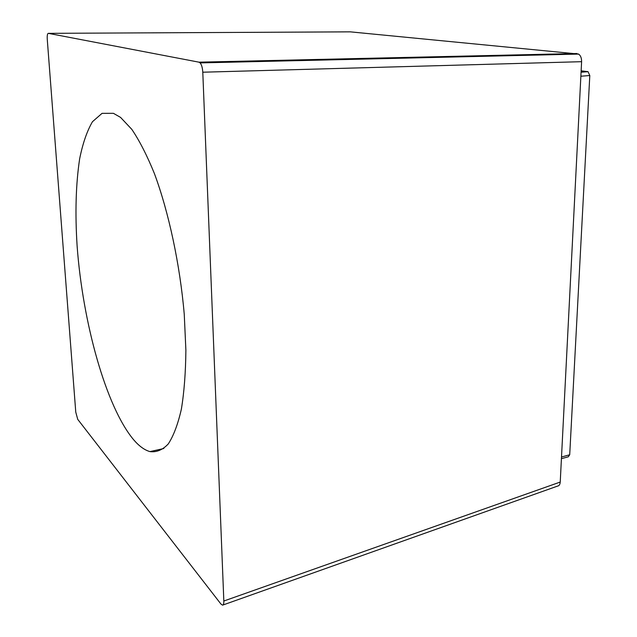 <?xml version="1.0" encoding="UTF-8"?>
<svg xmlns="http://www.w3.org/2000/svg" width="637" height="637" viewBox="0 0 637 637"><rect width="100%" height="100%" fill="white"/><g stroke="black" fill="none" stroke-linecap="round" stroke-linejoin="round"><path stroke-width="0.96" d="M455.487 56.295L460.24 56.844M581.135 70.803L588.047 71.694L589.798 75.532L569.709 454.77L568.3 456.801L561.42 458.68M429.067 56.9L433.717 57.465M48.348 33.347C47.409 33.522 47.05 35.529 47.265 39.375L75.763 412.091L77.722 419.345L220.967 604.075L222.576 605.15C223.452 605.07 223.866 603.693 223.834 601.017L202.789 72.212C202.478 67.705 201.587 64.608 200.098 62.904L198.959 62.171L48.348 33.347L350.294 31.85L578.531 54.049C580.594 55.443 581.621 57.991 581.605 61.685L560.234 482.05C560.011 484.423 559.214 485.752 557.845 486.031L557.63 486.079M133.603 439.713C105.822 406.47 82.714 322.203 77.133 246.208C74.999 213.236 75.843 184.093 79.657 158.764C82.778 143.325 87.054 130.967 92.476 121.699L102.063 113.338L113.418 113.314L120.576 117.415L131.819 129.375C139.535 140.769 147.067 155.524 154.441 173.662C168.797 212.352 179.968 264.522 184.26 314.415L185.885 350.159C185.67 372.518 184.165 392.185 181.37 409.177C177.922 424.266 173.559 435.851 168.279 443.925C162.618 449.929 156.503 452.485 149.942 451.601C144.551 450.088 139.105 446.123 133.603 439.713M587.497 71.543L581.079 72.021M589.798 75.532L580.864 76.217M569.709 454.77L561.508 457.008M198.959 62.171L576.883 53.516M202.789 72.212L581.605 61.685M223.834 601.017L560.234 482.05M588.047 71.694L581.063 72.22M200.098 62.904L578.515 54.089M222.926 605.023L557.837 485.999M149.942 451.601L163.852 448.504"/></g></svg>
